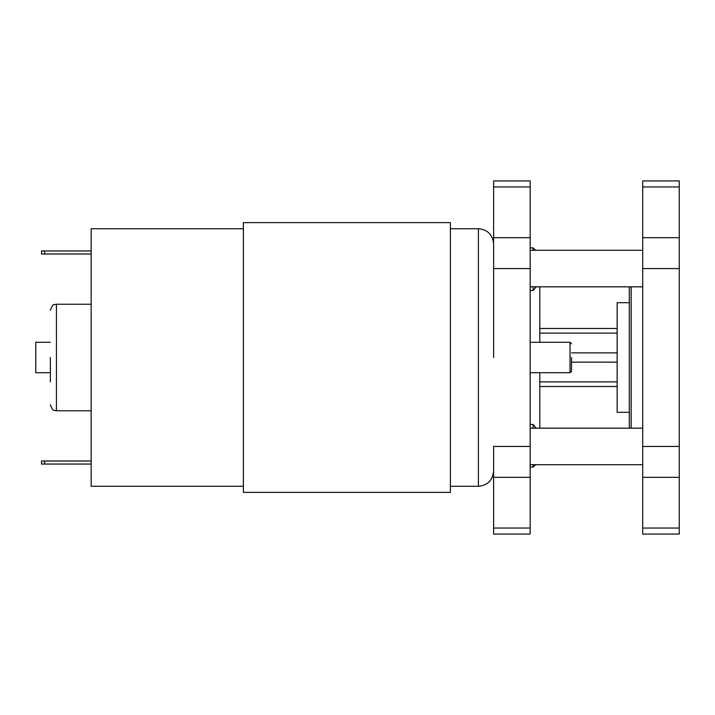 <?xml version="1.0" encoding="UTF-8"?>
<svg xmlns="http://www.w3.org/2000/svg" width="715" height="715" viewBox="0 0 715 715"><rect width="100%" height="100%" fill="white"/><g stroke="black" fill="none" stroke-linecap="round" stroke-linejoin="round"><path stroke-width="1.07" d="M530.155 186.946L493.618 186.946L493.618 180.931L530.155 180.931L530.155 534.069L493.618 534.069L493.618 446.437L530.155 446.437M530.155 268.563L493.618 268.563L493.618 357.5M493.618 268.563L493.618 237.684L530.155 237.684M493.618 186.946L493.618 237.684M642.714 528.054L679.25 528.054L679.25 534.069L642.714 534.069L642.714 180.931L679.25 180.931L679.25 268.563L642.714 268.563M642.714 446.437L679.25 446.437L679.25 268.563M679.25 446.437L679.25 477.316L642.714 477.316M679.25 528.054L679.25 477.316M571.553 357.5L571.553 371.201L571.553 357.5M50.363 381.855L50.363 357.5M50.363 342.279L35.75 342.279L35.75 372.721L50.363 372.721M243.377 228.72L91.154 228.72L91.154 486.28L243.377 486.28M450.387 492.367L450.387 222.633L243.377 222.633L243.377 492.367L450.387 492.367M44.58 461.005L44.58 464.053L41.533 464.053L41.533 461.005L91.154 461.005M44.58 464.053L91.154 464.053M44.58 250.947L44.58 253.995L41.533 253.995L41.533 250.947L91.154 250.947M44.58 253.995L91.154 253.995M629.325 428.169L629.325 286.831M539.816 372.721L539.816 428.169M539.816 286.831L539.816 342.279M533.149 428.169L533.149 424.478L536.241 428.169M535.544 464.705L533.149 467.101L533.149 464.705M629.325 412.296L617.143 412.296L617.143 302.704L629.325 302.704M539.816 386.511L617.143 386.511M617.143 381.882L539.816 381.882M571.553 362.13L617.143 362.13M617.143 352.87L571.553 352.87M539.816 333.119L617.143 333.119M617.143 328.489L539.816 328.489M536.241 286.831L533.149 290.522L533.149 286.831M533.149 250.295L533.149 247.899L530.155 247.899M530.155 528.054L493.618 528.054M530.155 477.316L493.618 477.316M642.714 237.684L679.25 237.684M642.714 186.946L679.25 186.946M530.155 372.721L570.034 372.721L570.034 342.279L571.553 343.799M91.154 304.224L56.449 304.224C54.626 305.457 53.366 301.855 50.363 310.31C53.366 301.855 54.626 305.457 56.449 304.224L56.449 410.776C54.626 409.543 53.366 413.145 50.363 404.69C53.366 413.145 54.626 409.543 56.449 410.776L91.154 410.776M450.387 486.28L478.398 486.28L478.398 228.72C487.648 229.622 492.715 234.699 493.618 243.949C492.715 234.699 487.648 229.622 478.398 228.72L450.387 228.72M631.148 286.831L631.148 428.169M642.714 286.831L530.155 286.831M642.714 250.295L530.155 250.295M642.714 464.705L530.155 464.705M642.714 428.169L530.155 428.169M478.398 486.28C487.648 485.378 492.715 480.301 493.618 471.051C492.715 480.301 487.648 485.378 478.398 486.28M570.034 372.721L571.553 371.201M530.155 342.279L570.034 342.279M533.149 424.478L530.155 424.478M533.149 467.101L530.155 467.101M533.149 290.522L530.155 290.522M535.544 250.295L533.149 247.899"/></g></svg>
